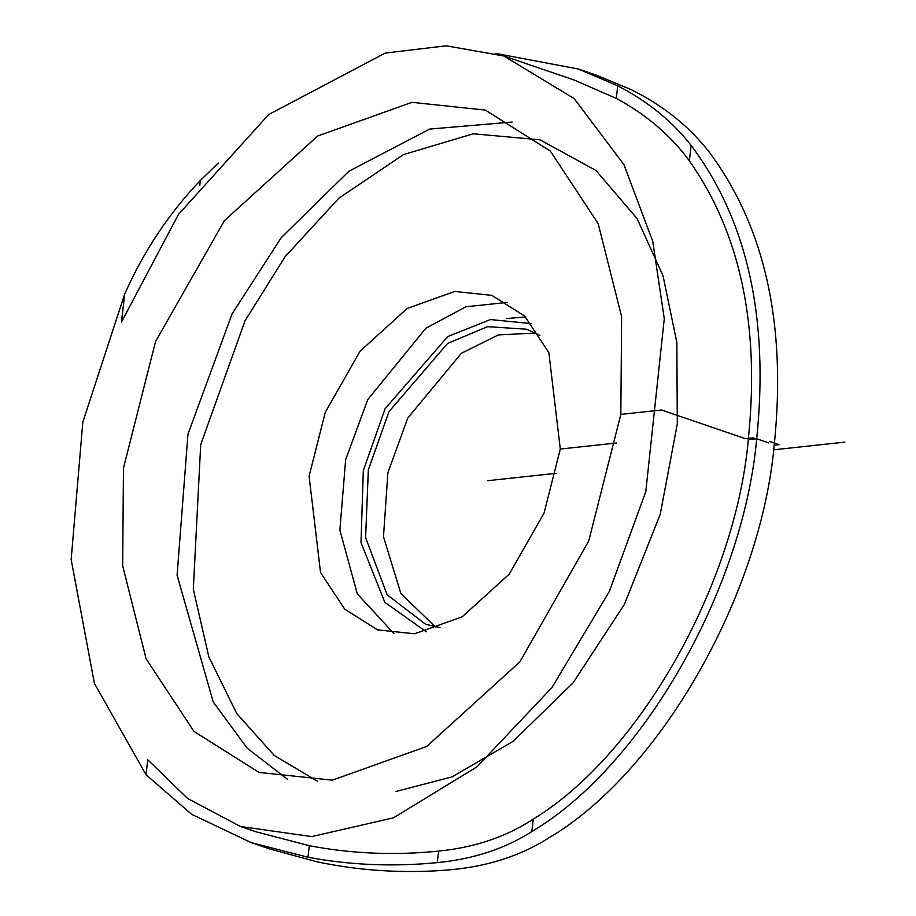 <?xml version="1.0" encoding="UTF-8"?>
<svg xmlns="http://www.w3.org/2000/svg" width="916" height="916" viewBox="0 0 916 916"><rect width="100%" height="100%" fill="white"/><g stroke="black" fill="none" stroke-linecap="round" stroke-linejoin="round"><path stroke-width="1.37" d="M578.397 69.032L596.373 75.169L631.319 89.722C662.783 105.317 688.546 125.836 708.618 151.3C764.803 226.229 786.672 324.046 774.249 444.775C760.91 595.686 659.646 772.566 549.382 837.545C520.093 856.334 485.469 867.223 445.52 870.2C401.586 873.463 358.614 870.635 316.581 861.716L269.728 848.937L251.305 842.651L191.662 814.335L145.988 774.696L147.739 759.753L187.62 798.5L240.519 826.518L255.885 831.762L309.322 845.697C351.618 853.769 394.716 855.567 438.627 851.101C474.74 847.472 506.296 836.812 533.284 819.11C639.059 754.807 735.353 584.889 748.315 439.68L748.258 439.657C760.062 326.314 740.437 233.374 689.359 160.838L691.168 145.438C672.058 121.118 647.578 101.241 617.75 85.818L578.397 69.032L495.533 53.38M689.359 160.838C670.718 135.431 646.352 114.626 616.273 98.413L574.046 79.99L503.777 55.979L446.184 45.8L385.178 53.105L268.651 114.569L178.46 214.436L121.427 322.1L124.725 293.967L82.829 422.07L71.162 559.562L94.382 683.336L145.988 774.696M124.725 293.967C143.835 251.007 169.048 213.176 200.375 180.452L218.306 163.037M748.315 439.68L756.685 438.775C769.108 318.138 747.273 220.355 691.168 145.438M768.684 442.875L756.685 438.775C743.345 589.686 642.082 766.566 531.818 831.545L533.284 819.11M251.305 842.651L307.971 857.262C350.29 865.139 393.388 866.925 437.264 862.62C473.469 859.093 504.979 848.731 531.818 831.545M503.777 55.979L574.137 98.573L623.899 164.548L652.742 241.343L664.272 318.676L645.814 491.514L609.369 591.404L551.924 687.595L477.076 766.761L393.468 817.828L311.761 836.571L240.519 826.518M411.96 102.34L317.623 136.026L224.454 220.596L155.583 341.473L123.465 468.11L122.664 565.79L146.102 658.822L193.974 731.415L259.01 772.417L332.336 780.157L426.673 746.471L519.841 661.902L588.725 541.024L620.83 414.387L621.632 316.707L598.194 223.676L550.333 151.071L485.297 110.08L411.96 102.34M535.654 333.058L498.315 334.924L461.355 353.324L407.757 418.028L387.892 472.667L383.483 536.73L400.842 593.453L435.272 626.865M539.913 335.393L526.494 329.21L487.541 326.668L447.489 343.5L388.991 411.616L368.346 469.839L365.599 537.658L387.159 594.816L425.665 624.3L440.069 627.632M454.805 291.448L407.162 308.463L360.103 351.183L325.317 412.223L309.104 476.183L320.531 572.5L344.714 609.174L377.552 629.876L414.593 633.78L462.236 616.777L509.296 574.057L544.081 513.017L560.294 449.058L548.867 352.74L524.685 316.066L491.846 295.364L454.805 291.448M525.521 316.902L506.571 318.573M756.685 438.775L748.258 439.657L756.662 438.775M487.633 480.705L556.218 473.297M773.631 449.813L844.838 442.119M620.83 414.387L661.467 410.002L745.429 438.684M560.294 449.058L616.605 442.978M745.361 438.672L753.799 437.779M774.192 445.21L779.024 444.684L769.337 441.375M512.101 122.046L429.661 129.076L348.927 171.212L281.269 237.622L232.023 313.959L187.986 434.104L177.086 575.225L213.222 701.954L247.068 748.063L287.532 779.356M396.067 791.458L452.08 776.871L513.052 741.365L573.038 682.901L624.357 604.468L660.196 514.46L677.302 423.925L676.855 342.481L662.989 275.624L637.101 218.615L595.984 170.479L539.993 139.827L473.332 133.782L403.521 154.575L338.794 198.257L285.151 256.629L245.041 320.772L200.707 444.615L193.31 589.286L208.848 656.875L236.763 713.575L274.25 755.448L317.394 781.153M531.543 323.634L490.461 319.558L447.718 336.561L385.098 408.708L363.309 470.641L360.996 542.615L384.835 602.327L426.261 631.8M507.166 302.429L465.946 306.768L425.814 328.272L367.74 399.628L345.664 459.614L339.87 530.112L357.332 593.912L393.995 633.654M616.273 98.413L617.75 85.818M199.825 185.181L200.375 180.452M437.264 862.62L438.627 851.101M307.971 857.262L309.322 845.697"/></g></svg>
